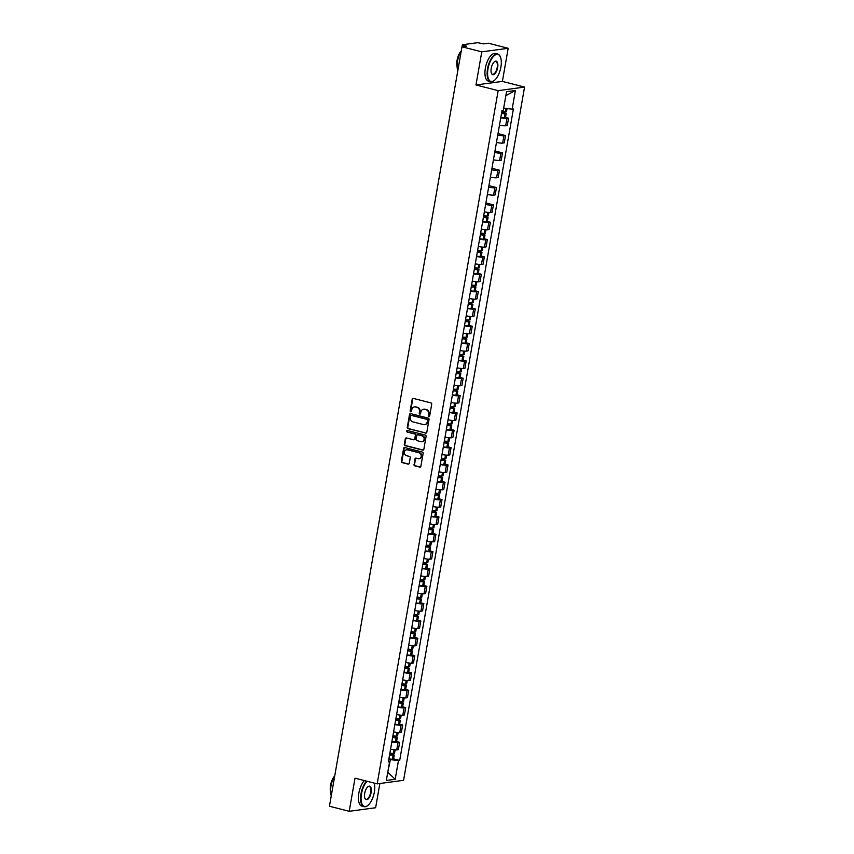 <?xml version="1.0" encoding="UTF-8"?>
<svg xmlns="http://www.w3.org/2000/svg" width="854" height="854" viewBox="0 0 854 854"><rect width="100%" height="100%" fill="white"/><g stroke="black" fill="none" stroke-linecap="round" stroke-linejoin="round"><path stroke-width="1.28" d="M428.868 416.421A0.79 0.694 -97.7 0 0 429.69 415.834L431.708 404.241A1.121 0.993 -97.7 0 0 430.918 402.907L413.357 398.412A1.121 0.993 -97.7 0 0 412.194 399.245L410.166 410.838A0.79 0.694 -97.7 0 0 411.532 411.19L411.799 409.685A3.587 3.17 -97.7 0 1 415.524 406.995L416.987 407.369A3.587 3.17 -97.7 0 1 419.506 411.66L419.239 413.165A0.79 0.694 -97.7 0 0 420.606 413.507L420.873 412.012A3.587 3.17 -97.7 0 1 424.609 409.322L426.071 409.696A3.587 3.17 -97.7 0 1 428.58 413.987L428.324 415.482A0.79 0.694 -97.7 0 0 428.868 416.421M414.009 464.501A1.121 0.993 -97.7 0 0 414.788 465.836L419.72 467.095A1.121 0.993 -97.7 0 0 420.883 466.263L423.136 453.389A1.121 0.993 -97.7 0 0 422.346 452.044L404.785 447.549A1.121 0.993 -97.7 0 0 403.611 448.393L401.369 461.256A1.121 0.993 -97.7 0 0 402.149 462.601L408.105 464.128A1.121 0.993 -97.7 0 0 409.269 463.284L410.23 457.776A1.121 0.993 -97.7 0 0 409.45 456.431L406.493 455.684A3 2.658 -97.7 0 1 407.518 449.844L419.079 452.801A3 2.658 -97.7 0 1 418.065 458.641L416.133 458.15A1.121 0.993 -97.7 0 0 414.969 458.982L414.532 464.427A1.121 0.993 -97.7 0 0 415.322 465.761L420.243 467.031A1.121 0.993 -97.7 0 0 420.317 467.042M475.988 84.962L502.387 81.408L508.173 48.294L481.773 51.848L475.988 84.962L498.16 90.641L377.18 783.865L355.008 778.186L349.222 811.3L329.441 806.229L461.982 46.789L466.658 46.159L463.573 45.369L463.359 46.596M481.773 51.848L461.982 46.789M425.644 433.17A1.121 0.993 -97.7 0 0 426.808 432.337L429.05 419.463A1.121 0.993 -97.7 0 0 428.27 418.118L410.699 413.624A1.121 0.993 -97.7 0 0 409.536 414.468L407.294 427.331A1.121 0.993 -97.7 0 0 408.073 428.676L426.167 433.106A1.121 0.993 -97.7 0 0 426.242 433.117M426.093 436.426L423.851 449.3A1.121 0.993 -97.7 0 1 422.677 450.133L405.116 445.639A1.121 0.993 -97.7 0 1 404.326 444.293L405.287 438.785A1.121 0.993 -97.7 0 1 406.461 437.953L413.582 439.778A1.121 0.993 -97.7 0 0 414.745 438.935L415.386 435.273A1.121 0.993 -97.7 0 0 414.596 433.939L407.177 432.039A0.79 0.694 -97.7 0 1 407.443 430.512L425.303 435.081A1.121 0.993 -97.7 0 1 426.093 436.426M508.173 48.294L488.381 43.223L483.716 43.853L477.589 42.7L462.644 44.718L463.573 45.369M502.387 81.408L524.559 87.087L403.579 780.3L377.18 783.865M349.222 811.3L375.621 807.745L379.859 783.502M499.494 125.111A5.252 0.822 9.9 0 0 505.675 125.751L506.956 118.418A5.252 0.822 -170.1 0 1 500.775 117.777M506.956 118.418L508.568 118.204L505.525 117.425M505.675 125.751L507.287 125.538L508.568 118.204M498.01 133.608L505.536 135.54L503.924 135.754A5.252 0.822 -170.1 0 1 497.743 135.113M496.462 142.447A5.252 0.822 9.9 0 0 502.643 143.088L504.255 142.874L505.536 135.54M494.978 150.945L502.515 152.877L500.903 153.09A5.252 0.822 -170.1 0 1 494.722 152.45M493.441 159.783A5.252 0.822 9.9 0 0 499.622 160.424L501.234 160.21L502.515 152.877M491.957 168.281L499.483 170.213L497.871 170.426A5.252 0.822 -170.1 0 1 491.701 169.786M490.42 177.12A5.252 0.822 9.9 0 0 496.59 177.76L498.202 177.547L499.483 170.213M488.936 185.617L496.462 187.549L494.85 187.763A5.252 0.822 -170.1 0 1 488.669 187.122M487.388 194.456A5.252 0.822 9.9 0 0 493.569 195.096L495.181 194.883L496.462 187.549M485.905 202.953L493.431 204.885L491.829 205.099A5.252 0.822 -170.1 0 1 485.648 204.458M484.367 211.792A5.252 0.822 9.9 0 0 490.548 212.432L492.15 212.219L493.431 204.885M487.367 221.442L490.409 222.221L488.798 222.435A5.252 0.822 -170.1 0 1 482.617 221.794M481.336 229.128A5.252 0.822 9.9 0 0 487.517 229.769L489.128 229.555L490.409 222.221M484.346 238.778L487.378 239.558L485.777 239.771A5.252 0.822 -170.1 0 1 479.596 239.131M478.315 246.464A5.252 0.822 9.9 0 0 484.496 247.105L486.107 246.891L487.378 239.558M481.314 256.115L484.357 256.894L482.745 257.107A5.252 0.822 -170.1 0 1 476.564 256.467M475.283 263.801A5.252 0.822 9.9 0 0 481.464 264.441L483.076 264.228L484.357 256.894M478.293 273.451L481.336 274.23L479.724 274.444A5.252 0.822 -170.1 0 1 473.543 273.792M472.262 281.137A5.252 0.822 9.9 0 0 478.443 281.777L480.055 281.564L481.336 274.23M475.262 290.787L478.304 291.566L476.692 291.78A5.252 0.822 -170.1 0 1 470.511 291.129M469.241 298.473A5.252 0.822 9.9 0 0 475.411 299.113L477.023 298.9L478.304 291.566M472.241 308.123L475.283 308.902L473.671 309.116A5.252 0.822 -170.1 0 1 467.49 308.465M466.209 315.809A5.252 0.822 9.9 0 0 472.39 316.45L474.002 316.236L475.283 308.902M469.209 325.459L472.251 326.239L470.639 326.452A5.252 0.822 -170.1 0 1 464.469 325.801M463.188 333.145A5.252 0.822 9.9 0 0 469.369 333.786L470.97 333.572L472.251 326.239M466.188 342.796L469.23 343.575L467.618 343.788A5.252 0.822 -170.1 0 1 461.438 343.137M460.157 350.471A5.252 0.822 9.9 0 0 466.337 351.122L467.949 350.909L469.23 343.575M463.167 360.132L466.199 360.911L464.597 361.125A5.252 0.822 -170.1 0 1 458.417 360.473M457.136 367.807A5.252 0.822 9.9 0 0 463.316 368.458L464.928 368.245L466.199 360.911M460.135 377.468L463.178 378.247L461.566 378.461A5.252 0.822 -170.1 0 1 455.385 377.81M454.104 385.143A5.252 0.822 9.9 0 0 460.285 385.794L461.897 385.581L463.178 378.247M457.114 394.804L460.157 395.583L458.545 395.797A5.252 0.822 -170.1 0 1 452.364 395.146M451.083 402.48A5.252 0.822 9.9 0 0 457.264 403.131L458.876 402.917L460.157 395.583M454.082 412.14L457.125 412.92L455.513 413.133A5.252 0.822 -170.1 0 1 449.332 412.482M448.062 419.816A5.252 0.822 9.9 0 0 454.232 420.467L455.844 420.253L457.125 412.92M451.061 429.477L454.104 430.256L452.492 430.469A5.252 0.822 -170.1 0 1 446.311 429.818M445.03 437.152A5.252 0.822 9.9 0 0 451.211 437.803L452.823 437.59L454.104 430.256M448.03 446.813L451.072 447.592L449.46 447.806A5.252 0.822 -170.1 0 1 443.29 447.154M442.009 454.488A5.252 0.822 9.9 0 0 448.19 455.139L449.791 454.926L451.072 447.592M445.009 464.149L448.051 464.928L446.439 465.142A5.252 0.822 -170.1 0 1 440.258 464.491M438.977 471.824A5.252 0.822 9.9 0 0 445.158 472.475L446.77 472.262L448.051 464.928M441.988 481.485L445.019 482.264L443.418 482.478A5.252 0.822 -170.1 0 1 437.237 481.827M435.956 489.161A5.252 0.822 9.9 0 0 442.137 489.812L443.749 489.598L445.019 482.264M438.956 498.821L441.998 499.601L440.386 499.814A5.252 0.822 -170.1 0 1 434.206 499.163M432.925 506.497A5.252 0.822 9.9 0 0 439.105 507.148L440.717 506.934L441.998 499.601M435.935 516.158L438.977 516.937L437.365 517.15A5.252 0.822 -170.1 0 1 431.185 516.499M429.904 523.833A5.252 0.822 9.9 0 0 436.084 524.484L437.696 524.271L438.977 516.937M432.903 533.494L435.946 534.273L434.334 534.487A5.252 0.822 -170.1 0 1 428.153 533.835M426.883 541.169A5.252 0.822 9.9 0 0 433.053 541.82L434.665 541.607L435.946 534.273M429.882 550.83L432.925 551.609L431.313 551.823A5.252 0.822 -170.1 0 1 425.132 551.172M423.851 558.505A5.252 0.822 9.9 0 0 430.032 559.156L431.644 558.943L432.925 551.609M426.851 568.166L429.893 568.935L428.281 569.159A5.252 0.822 -170.1 0 1 422.111 568.508M420.83 575.842A5.252 0.822 9.9 0 0 427.011 576.493L428.612 576.279L429.893 568.935M423.83 585.502L426.872 586.271L425.26 586.495A5.252 0.822 -170.1 0 1 419.079 585.844M417.798 593.178A5.252 0.822 9.9 0 0 423.979 593.829L425.591 593.615L426.872 586.271M420.808 602.828L423.84 603.607L422.239 603.831A5.252 0.822 -170.1 0 1 416.058 603.18M414.777 610.514A5.252 0.822 9.9 0 0 420.958 611.165L422.57 610.952L423.84 603.607M417.777 620.164L420.819 620.943L419.207 621.168A5.252 0.822 -170.1 0 1 413.026 620.516M411.745 627.85A5.252 0.822 9.9 0 0 417.926 628.501L419.538 628.277L420.819 620.943M414.756 637.5L417.798 638.28L416.186 638.504A5.252 0.822 -170.1 0 1 410.005 637.853M408.724 645.186A5.252 0.822 9.9 0 0 414.905 645.837L416.517 645.613L417.798 638.28M411.724 654.837L414.766 655.616L413.155 655.84A5.252 0.822 -170.1 0 1 406.974 655.189M405.703 662.523A5.252 0.822 9.9 0 0 411.874 663.174L413.485 662.95L414.766 655.616M408.703 672.173L411.745 672.952L410.133 673.176A5.252 0.822 -170.1 0 1 403.953 672.525M402.672 679.859A5.252 0.822 9.9 0 0 408.852 680.51L410.464 680.286L411.745 672.952M405.671 689.509L408.714 690.288L407.102 690.512A5.252 0.822 -170.1 0 1 400.932 689.861M399.651 697.195A5.252 0.822 9.9 0 0 405.831 697.846L407.433 697.622L408.714 690.288M402.65 706.845L405.693 707.624L404.081 707.849A5.252 0.822 -170.1 0 1 397.9 707.197M396.619 714.531A5.252 0.822 9.9 0 0 402.8 715.182L404.412 714.958L405.693 707.624M399.629 724.181L402.661 724.961L401.06 725.185A5.252 0.822 -170.1 0 1 394.879 724.534M393.598 731.867A5.252 0.822 9.9 0 0 399.779 732.519L401.391 732.294L402.661 724.961M396.598 741.518L399.64 742.297L398.028 742.521A5.252 0.822 -170.1 0 1 391.847 741.87M390.566 749.204A5.252 0.822 9.9 0 0 396.747 749.855L398.359 749.631L399.64 742.297M503.679 108.084L505.878 95.467M387.727 772.454L390.385 759.622L398.455 760.594L395.199 779.264L386.328 780.46L389.584 761.789L388.346 761.949L502.035 110.518L503.284 110.358L506.539 91.688L515.41 90.492L512.154 109.163L504.084 108.191M398.455 760.594L399.693 760.423L513.393 108.992L512.154 109.163M498.16 90.641L524.559 87.087M387.748 772.294L395.199 779.264M390.385 759.622L388.826 759.217M393.577 758.854L399.693 760.423M389.584 761.789L388.506 761.031M515.41 90.492L506.315 95.402M429.359 416.346A0.79 0.694 -97.7 0 1 428.847 415.418L429.114 413.912A3.587 3.17 -97.7 0 0 426.594 409.621L426.071 409.696M423.776 409.237A3.587 3.17 -97.7 0 1 425.132 409.247L426.594 409.621M414.702 406.91A3.587 3.17 -97.7 0 1 416.058 406.931L417.521 407.305A3.587 3.17 -97.7 0 1 420.029 411.596L419.773 413.09A0.79 0.694 -97.7 0 0 420.285 414.019M413.283 398.391A1.121 0.993 -97.7 0 0 412.717 399.181L410.699 410.763A0.79 0.694 -97.7 0 0 411.212 411.692M410.635 413.614A1.121 0.993 -97.7 0 0 410.059 414.393L407.817 427.267A1.121 0.993 -97.7 0 0 408.607 428.601L426.167 433.106M427.48 420.317A0.79 0.694 -97.7 0 0 426.925 419.378L411.511 415.428A0.79 0.694 -97.7 0 0 410.689 416.015L410.411 417.595A3.587 3.17 -97.7 0 0 412.93 421.887L423.467 424.587A3.587 3.17 -97.7 0 0 427.203 421.897L428.003 420.243A0.79 0.694 -97.7 0 0 427.459 419.303L426.925 419.378M411.575 415.418A0.79 0.694 -97.7 0 1 412.034 415.354L427.459 419.303M424.822 424.598A3.587 3.17 -97.7 0 0 427.726 421.823L427.203 421.897M428.003 420.243L427.726 421.823M406.387 437.931A1.121 0.993 -97.7 0 0 405.821 438.721L404.86 444.229A1.121 0.993 -97.7 0 0 405.639 445.564L423.21 450.069A1.121 0.993 -97.7 0 0 423.274 450.079M414.179 439.714A1.121 0.993 -97.7 0 0 415.279 438.86L415.909 435.209A1.121 0.993 -97.7 0 0 415.129 433.864L407.177 432.039M407.486 430.523A0.79 0.694 -97.7 0 0 407.71 431.964M420.969 441.667A3 2.658 -97.7 0 0 421.993 435.828L417.916 434.782A1.121 0.993 -97.7 0 0 416.752 435.625L416.111 439.287A1.121 0.993 -97.7 0 0 416.901 440.621L420.969 441.667M422.143 441.667A3 2.658 -97.7 0 0 422.516 435.753L421.993 435.828M417.841 434.771A1.121 0.993 -97.7 0 1 418.449 434.718L422.516 435.753M416.058 458.128A1.121 0.993 -97.7 0 0 415.492 458.918L414.532 464.427M419.229 458.641A3 2.658 -97.7 0 0 419.602 452.737L419.079 452.801M406.867 449.77A3 2.658 -97.7 0 1 408.041 449.77L419.602 452.737M404.711 447.528A1.121 0.993 -97.7 0 0 404.145 448.318L401.892 461.192A1.121 0.993 -97.7 0 0 402.682 462.526L408.639 464.053A1.121 0.993 -97.7 0 0 408.703 464.074M501.704 112.418L504.127 113.411A7.195 1.132 -170.1 0 1 501.565 113.208M501.533 113.443A8.679 1.366 9.9 0 0 505.077 113.753L506.187 113.593L501.757 112.162M500.818 117.5A8.679 1.366 9.9 0 0 504.362 117.809L505.483 117.649L506.187 113.593M507.073 108.543L506.497 111.81L505.387 111.981A8.679 1.366 -170.1 0 1 501.842 111.671M488.008 68.8A13.931 6.117 104.4 0 0 494.327 80.457A13.931 6.117 104.4 0 0 500.892 67.06A13.931 6.117 104.4 0 0 500.359 56.898A13.931 6.117 104.4 0 0 493.836 56.054A13.931 6.117 104.4 0 0 488.008 68.8M494.178 80.564A14.283 6.266 -75.6 0 1 494.028 80.682A14.283 6.266 -75.6 0 1 490.612 81.685A14.283 6.266 -75.6 0 1 487.549 68.747A14.283 6.266 -75.6 0 1 497.69 54.026A14.283 6.266 -75.6 0 1 500.209 56.545A14.283 6.266 -75.6 0 1 500.284 56.727M491.231 68.363A6.971 3.064 -75.6 0 1 494.509 61.669A6.971 3.064 -75.6 0 1 497.668 67.498A6.971 3.064 -75.6 0 1 494.754 73.871A6.971 3.064 -75.6 0 1 491.488 73.455A6.971 3.064 -75.6 0 1 491.231 68.363M491.413 73.273A6.629 2.914 104.4 0 0 492.502 74.277A6.629 2.914 104.4 0 0 497.209 67.445A6.629 2.914 104.4 0 0 495.79 61.435A6.629 2.914 104.4 0 0 494.359 61.798M457.797 70.775A14.283 6.266 -75.6 0 1 457.53 61.061A14.283 6.266 -75.6 0 1 461.288 50.792M457.114 66.644A10.28 4.516 -75.6 0 1 457.082 60.218A10.28 4.516 -75.6 0 1 461.085 51.123M490.612 81.685L488.424 81.13A14.283 6.266 -75.6 0 1 485.36 68.181A14.283 6.266 -75.6 0 1 495.501 53.46L497.69 54.026M367.071 781.271A13.931 6.117 104.4 0 0 361.477 793.804A13.931 6.117 104.4 0 0 367.796 805.45A13.931 6.117 104.4 0 0 374.362 792.064A13.931 6.117 104.4 0 0 374.255 783.118M367.647 805.568A14.283 6.266 -75.6 0 1 367.498 805.685A14.283 6.266 -75.6 0 1 364.071 806.688A14.283 6.266 -75.6 0 1 361.018 793.75A14.283 6.266 -75.6 0 1 366.537 781.132M364.69 793.366A6.971 3.064 -75.6 0 1 367.978 786.673A6.971 3.064 -75.6 0 1 371.138 792.501A6.971 3.064 -75.6 0 1 368.223 798.874A6.971 3.064 -75.6 0 1 364.957 798.447A6.971 3.064 -75.6 0 1 364.69 793.366M364.882 798.266A6.629 2.914 104.4 0 0 365.971 799.28A6.629 2.914 104.4 0 0 370.679 792.448A6.629 2.914 104.4 0 0 369.259 786.438A6.629 2.914 104.4 0 0 367.818 786.801M331.267 795.779A14.283 6.266 -75.6 0 1 330.989 786.054A14.283 6.266 -75.6 0 1 334.757 775.795M330.573 791.637A10.28 4.516 -75.6 0 1 330.551 785.221A10.28 4.516 -75.6 0 1 334.554 776.126M364.071 806.688L361.893 806.133A14.283 6.266 -75.6 0 1 358.829 793.185A14.283 6.266 -75.6 0 1 364.348 780.577M483.556 216.436L485.969 217.428A7.195 1.132 -170.1 0 1 483.417 217.226M483.375 217.46A8.679 1.366 9.9 0 0 486.919 217.77L488.04 217.61L483.599 216.179M482.67 221.517A8.679 1.366 9.9 0 0 486.214 221.826L487.324 221.666L488.04 217.61M488.936 212.454L488.349 215.827L487.228 215.987A8.679 1.366 -170.1 0 1 483.684 215.678M480.524 233.772L482.948 234.765A7.195 1.132 -170.1 0 1 480.386 234.562M480.354 234.797A8.679 1.366 9.9 0 0 483.898 235.106L485.008 234.946L480.567 233.516M479.638 238.853A8.679 1.366 9.9 0 0 483.183 239.163L484.303 239.003L485.008 234.946M485.905 229.79L485.318 233.163L484.207 233.323A8.679 1.366 -170.1 0 1 480.663 233.014M477.503 251.108L479.916 252.101A7.195 1.132 -170.1 0 1 477.365 251.898M477.322 252.133A8.679 1.366 9.9 0 0 480.866 252.442L481.987 252.282L477.546 250.852M476.617 256.189A8.679 1.366 9.9 0 0 480.161 256.499L481.282 256.339L481.987 252.282M482.884 247.126L482.296 250.5L481.176 250.66A8.679 1.366 -170.1 0 1 477.632 250.35M474.472 268.444L476.895 269.437A7.195 1.132 -170.1 0 1 474.344 269.223M474.301 269.469A8.679 1.366 9.9 0 0 477.845 269.779L478.955 269.618L474.525 268.188M473.586 273.526A8.679 1.366 9.9 0 0 477.13 273.835L478.251 273.675L478.955 269.618M479.863 264.462L479.265 267.836L478.155 267.996A8.679 1.366 -170.1 0 1 474.611 267.686M471.451 285.78L473.863 286.773A7.195 1.132 -170.1 0 1 471.312 286.56M471.269 286.805A8.679 1.366 9.9 0 0 474.813 287.115L475.934 286.955L471.493 285.524M470.565 290.862A8.679 1.366 9.9 0 0 474.109 291.171L475.23 291.011L475.934 286.955M476.831 281.799L476.244 285.172L475.123 285.332A8.679 1.366 -170.1 0 1 471.579 285.022M468.43 303.117L470.842 304.109A7.195 1.132 -170.1 0 1 468.291 303.896M468.248 304.141A8.679 1.366 9.9 0 0 471.792 304.451L472.913 304.291L468.472 302.86M467.544 308.198A8.679 1.366 9.9 0 0 471.088 308.507L472.198 308.347L472.913 304.291M473.81 299.135L473.223 302.508L472.102 302.668A8.679 1.366 -170.1 0 1 468.558 302.359M465.398 320.453L467.811 321.446A7.195 1.132 -170.1 0 1 465.259 321.232M465.216 321.478A8.679 1.366 9.9 0 0 468.771 321.787L469.881 321.627L465.441 320.197M464.512 325.534A8.679 1.366 9.9 0 0 468.056 325.844L469.177 325.684L469.881 321.627M470.778 316.471L470.191 319.844L469.081 320.004A8.679 1.366 -170.1 0 1 465.526 319.695M462.377 337.789L464.789 338.782A7.195 1.132 -170.1 0 1 462.238 338.568M462.195 338.814A8.679 1.366 9.9 0 0 465.74 339.123L466.86 338.963L462.42 337.533M461.491 342.87A8.679 1.366 9.9 0 0 465.035 343.18L466.145 343.02L466.86 338.963M467.757 333.807L467.17 337.181L466.049 337.341A8.679 1.366 -170.1 0 1 462.505 337.031M459.345 355.125L461.768 356.118A7.195 1.132 -170.1 0 1 459.206 355.904M459.174 356.15A8.679 1.366 9.9 0 0 462.719 356.46L463.829 356.299L459.388 354.869M458.459 360.207A8.679 1.366 9.9 0 0 462.003 360.516L463.124 360.345L463.829 356.299M464.725 351.143L464.138 354.517L463.028 354.677A8.679 1.366 -170.1 0 1 459.484 354.367M456.324 372.461L458.737 373.454A7.195 1.132 -170.1 0 1 456.185 373.241M456.143 373.486A8.679 1.366 9.9 0 0 459.687 373.796L460.808 373.625L456.367 372.205M455.438 377.543A8.679 1.366 9.9 0 0 458.982 377.852L460.103 377.681L460.808 373.625M461.704 368.48L461.117 371.853L459.996 372.013A8.679 1.366 -170.1 0 1 456.452 371.703M453.293 389.798L455.716 390.79A7.195 1.132 -170.1 0 1 453.164 390.577M453.122 390.822A8.679 1.366 9.9 0 0 456.666 391.132L457.776 390.961L453.346 389.541M452.406 394.879A8.679 1.366 9.9 0 0 455.951 395.188L457.071 395.018L457.776 390.961M458.683 385.816L458.086 389.189L456.975 389.349A8.679 1.366 -170.1 0 1 453.431 389.04M450.271 407.134L452.684 408.127A7.195 1.132 -170.1 0 1 450.133 407.913M450.09 408.159A8.679 1.366 9.9 0 0 453.634 408.468L454.755 408.297L450.314 406.878M449.385 412.215A8.679 1.366 9.9 0 0 452.93 412.525L454.05 412.354L454.755 408.297M455.652 403.152L455.065 406.525L453.944 406.685A8.679 1.366 -170.1 0 1 450.4 406.376M447.25 424.47L449.663 425.463A7.195 1.132 -170.1 0 1 447.112 425.249M447.069 425.495A8.679 1.366 9.9 0 0 450.613 425.804L451.734 425.634L447.293 424.214M446.364 429.551A8.679 1.366 9.9 0 0 449.909 429.861L451.019 429.69L451.734 425.634M452.631 420.488L452.044 423.862L450.923 424.022A8.679 1.366 -170.1 0 1 447.379 423.712M444.219 441.806L446.631 442.799A7.195 1.132 -170.1 0 1 444.08 442.585M444.037 442.831A8.679 1.366 9.9 0 0 447.592 443.141L448.702 442.97L444.261 441.55M443.333 446.888A8.679 1.366 9.9 0 0 446.877 447.197L447.998 447.026L448.702 442.97M449.599 437.824L449.012 441.198L447.902 441.358A8.679 1.366 -170.1 0 1 444.347 441.048M441.198 459.142L443.61 460.135A7.195 1.132 -170.1 0 1 441.059 459.922M441.016 460.167A8.679 1.366 9.9 0 0 444.56 460.477L445.681 460.306L441.24 458.886M440.312 464.224A8.679 1.366 9.9 0 0 443.856 464.533L444.966 464.362L445.681 460.306M446.578 455.161L445.991 458.534L444.87 458.694A8.679 1.366 -170.1 0 1 441.326 458.384M438.166 476.479L440.589 477.471A7.195 1.132 -170.1 0 1 438.027 477.258M437.995 477.503A8.679 1.366 9.9 0 0 441.539 477.813L442.65 477.642L438.209 476.222M437.28 481.56A8.679 1.366 9.9 0 0 440.824 481.869L441.945 481.699L442.65 477.642M443.546 472.497L442.959 475.87L441.849 476.03A8.679 1.366 -170.1 0 1 438.305 475.721M435.145 493.815L437.558 494.808A7.195 1.132 -170.1 0 1 435.006 494.594M434.964 494.84A8.679 1.366 9.9 0 0 438.508 495.149L439.629 494.978L435.188 493.559M434.259 498.896A8.679 1.366 9.9 0 0 437.803 499.206L438.913 499.035L439.629 494.978M440.525 489.833L439.938 493.206L438.817 493.366A8.679 1.366 -170.1 0 1 435.273 493.057M432.113 511.151L434.537 512.144A7.195 1.132 -170.1 0 1 431.985 511.93M431.943 512.176A8.679 1.366 9.9 0 0 435.487 512.485L436.597 512.315L432.167 510.895M431.227 516.232A8.679 1.366 9.9 0 0 434.771 516.542L435.892 516.371L436.597 512.315M437.504 507.169L436.906 510.543L435.796 510.703A8.679 1.366 -170.1 0 1 432.252 510.393M429.092 528.487L431.505 529.48A7.195 1.132 -170.1 0 1 428.954 529.266M428.911 529.512A8.679 1.366 9.9 0 0 432.455 529.822L433.576 529.651L429.135 528.231M428.206 533.569A8.679 1.366 9.9 0 0 431.75 533.878L432.871 533.707L433.576 529.651M434.472 524.505L433.885 527.879L432.764 528.039A8.679 1.366 -170.1 0 1 429.22 527.729M426.071 545.823L428.484 546.816A7.195 1.132 -170.1 0 1 425.932 546.603M425.89 546.848A8.679 1.366 9.9 0 0 429.434 547.158L430.555 546.987L426.114 545.567M425.175 550.905A8.679 1.366 9.9 0 0 428.729 551.214L429.84 551.043L430.555 546.987M431.451 541.842L430.864 545.215L429.743 545.375A8.679 1.366 -170.1 0 1 426.199 545.065M423.04 563.16L425.452 564.152A7.195 1.132 -170.1 0 1 422.901 563.939M422.858 564.184A8.679 1.366 9.9 0 0 426.402 564.494L427.523 564.323L423.082 562.903M422.154 568.241A8.679 1.366 9.9 0 0 425.698 568.55L426.819 568.38L427.523 564.323M428.42 559.178L427.833 562.551L426.722 562.711A8.679 1.366 -170.1 0 1 423.168 562.402M420.019 580.496L422.431 581.489A7.195 1.132 -170.1 0 1 419.88 581.275M419.837 581.521A8.679 1.366 9.9 0 0 423.381 581.83L424.502 581.659L420.061 580.24M419.133 585.577A8.679 1.366 9.9 0 0 422.677 585.887L423.787 585.716L424.502 581.659M425.399 576.514L424.812 579.887L423.691 580.047A8.679 1.366 -170.1 0 1 420.147 579.738M416.987 597.832L419.41 598.825A7.195 1.132 -170.1 0 1 416.848 598.611M416.816 598.857A8.679 1.366 9.9 0 0 420.36 599.166L421.47 598.996L417.03 597.576M416.101 602.913A8.679 1.366 9.9 0 0 419.645 603.223L420.766 603.052L421.47 598.996M422.367 593.85L421.78 597.224L420.67 597.384A8.679 1.366 -170.1 0 1 417.126 597.074M413.966 615.168L416.378 616.161A7.195 1.132 -170.1 0 1 413.827 615.947M413.784 616.193A8.679 1.366 9.9 0 0 417.328 616.503L418.449 616.332L414.009 614.912M413.08 620.25A8.679 1.366 9.9 0 0 416.624 620.559L417.734 620.388L418.449 616.332M419.346 611.186L418.759 614.56L417.638 614.72A8.679 1.366 -170.1 0 1 414.094 614.41M410.934 632.504L413.357 633.497A7.195 1.132 -170.1 0 1 410.806 633.284M410.763 633.529A8.679 1.366 9.9 0 0 414.307 633.839L415.418 633.668L410.987 632.248M410.048 637.586A8.679 1.366 9.9 0 0 413.592 637.895L414.713 637.724L415.418 633.668M416.325 628.523L415.727 631.896L414.617 632.056A8.679 1.366 -170.1 0 1 411.073 631.746M407.913 649.841L410.326 650.833A7.195 1.132 -170.1 0 1 407.774 650.62M407.732 650.865A8.679 1.366 9.9 0 0 411.276 651.175L412.397 651.004L407.956 649.584M407.027 654.922A8.679 1.366 9.9 0 0 410.571 655.231L411.692 655.061L412.397 651.004M413.293 645.859L412.706 649.232L411.585 649.392A8.679 1.366 -170.1 0 1 408.041 649.083M404.892 667.177L407.305 668.17A7.195 1.132 -170.1 0 1 404.753 667.956M404.711 668.202A8.679 1.366 9.9 0 0 408.255 668.511L409.376 668.34L404.935 666.921M403.995 672.258A8.679 1.366 9.9 0 0 407.55 672.568L408.66 672.397L409.376 668.34M410.272 663.195L409.685 666.568L408.564 666.728A8.679 1.366 -170.1 0 1 405.02 666.419M401.86 684.513L404.273 685.506A7.195 1.132 -170.1 0 1 401.722 685.292M401.679 685.538A8.679 1.366 9.9 0 0 405.223 685.847L406.344 685.677L401.903 684.257M400.974 689.594A8.679 1.366 9.9 0 0 404.518 689.904L405.639 689.733L406.344 685.677M407.241 680.531L406.653 683.905L405.543 684.065A8.679 1.366 -170.1 0 1 401.988 683.755M398.839 701.849L401.252 702.842A7.195 1.132 -170.1 0 1 398.701 702.629M398.658 702.874A8.679 1.366 9.9 0 0 402.202 703.184L403.323 703.013L398.882 701.593M397.953 706.931A8.679 1.366 9.9 0 0 401.497 707.229L402.608 707.069L403.323 703.013M404.22 697.867L403.632 701.241L402.512 701.401A8.679 1.366 -170.1 0 1 398.967 701.091M395.808 719.185L398.231 720.168A7.195 1.132 -170.1 0 1 395.669 719.965M395.637 720.21A8.679 1.366 9.9 0 0 399.181 720.52L400.291 720.349L395.85 718.929M394.922 724.256A8.679 1.366 9.9 0 0 398.466 724.566L399.587 724.405L400.291 720.349M401.188 715.204L400.601 718.577L399.491 718.737A8.679 1.366 -170.1 0 1 395.946 718.427M392.787 736.522L395.199 737.504A7.195 1.132 -170.1 0 1 392.648 737.301M392.605 737.546A8.679 1.366 9.9 0 0 396.149 737.845L397.27 737.685L392.829 736.265M391.901 741.592A8.679 1.366 9.9 0 0 395.445 741.902L396.555 741.742L397.27 737.685M398.167 732.54L397.58 735.913L396.459 736.073A8.679 1.366 -170.1 0 1 392.915 735.764M389.755 753.858L392.178 754.84A7.195 1.132 -170.1 0 1 389.627 754.637M389.584 754.872A8.679 1.366 9.9 0 0 393.128 755.182L394.238 755.021L389.808 753.602M388.869 758.928A8.679 1.366 9.9 0 0 392.413 759.238L393.534 759.078L394.238 755.021M395.146 749.876L394.548 753.249L393.438 753.409A8.679 1.366 -170.1 0 1 389.894 753.1M399.779 732.519L401.06 725.185M402.8 715.182L404.081 707.849M405.831 697.846L407.102 690.512M408.852 680.51L410.133 673.176M411.874 663.174L413.155 655.84M414.905 645.837L416.186 638.504M417.926 628.501L419.207 621.168M420.958 611.165L422.239 603.831M423.979 593.829L425.26 586.495M427.011 576.493L428.281 569.159M430.032 559.156L431.313 551.823M433.053 541.82L434.334 534.487M436.084 524.484L437.365 517.15M439.105 507.148L440.386 499.814M442.137 489.812L443.418 482.478M445.158 472.475L446.439 465.142M448.19 455.139L449.46 447.806M451.211 437.803L452.492 430.469M454.232 420.467L455.513 413.133M457.264 403.131L458.545 395.797M460.285 385.794L461.566 378.461M463.316 368.458L464.597 361.125M466.337 351.122L467.618 343.788M469.369 333.786L470.639 326.452M472.39 316.45L473.671 309.116M475.411 299.113L476.692 291.78M478.443 281.777L479.724 274.444M481.464 264.441L482.745 257.107M484.496 247.105L485.777 239.771M487.517 229.769L488.798 222.435M490.548 212.432L491.829 205.099M493.569 195.096L494.85 187.763M496.59 177.76L497.871 170.426M499.622 160.424L500.903 153.09M502.643 143.088L503.924 135.754M396.747 749.855L398.028 742.521M429.114 413.912L428.58 413.987M419.773 413.09L419.239 413.165M417.521 407.305L416.987 407.369M416.058 406.931L415.524 406.995M410.699 410.763L410.166 410.838M408.607 428.601L408.073 428.676M423.21 450.069L422.677 450.133M404.86 444.229L404.326 444.293M405.821 438.721L405.287 438.785M415.279 438.86L414.745 438.935M415.129 433.864L414.596 433.939M418.449 434.718L417.916 434.782M408.639 464.053L408.105 464.128M402.682 462.526L402.149 462.601M404.145 448.318L403.611 448.393M415.322 465.761L414.788 465.836M504.49 117.809L505.194 113.763M505.504 111.981L506.123 108.437M505.387 111.981L506.006 108.415M504.362 117.809L505.077 113.753M486.332 221.826L487.047 217.77M487.356 215.998L487.986 212.379M487.228 215.987L487.858 212.368M486.214 221.826L486.919 217.77M483.311 239.163L484.015 235.106M484.325 233.334L484.955 229.715M484.207 233.323L484.837 229.705M483.183 239.163L483.898 235.106M480.279 256.499L480.994 252.442M481.304 250.67L481.934 247.052M481.176 250.66L481.816 247.041M480.161 256.499L480.866 252.442M477.258 273.835L477.962 269.779M478.272 268.007L478.913 264.388M478.155 267.996L478.784 264.377M477.13 273.835L477.845 269.779M474.237 291.171L474.941 287.115M475.251 285.343L475.881 281.724M475.123 285.332L475.763 281.713M474.109 291.171L474.813 287.115M471.205 308.507L471.91 304.451M472.23 302.679L472.86 299.06M472.102 302.668L472.732 299.049M471.088 308.507L471.792 304.451M468.184 325.844L468.889 321.787M469.198 320.015L469.828 316.396M469.081 320.004L469.711 316.386M468.056 325.844L468.771 321.787M465.152 343.18L465.868 339.123M466.177 337.351L466.807 333.733M466.049 337.341L466.679 333.722M465.035 343.18L465.74 339.123M462.131 360.516L462.836 356.46M463.146 354.688L463.775 351.069M463.028 354.677L463.658 351.058M462.003 360.516L462.719 356.46M459.1 377.852L459.815 373.796M460.125 372.024L460.754 368.405M459.996 372.013L460.637 368.394M458.982 377.852L459.687 373.796M456.079 395.188L456.783 391.132M457.093 389.36L457.733 385.741M456.975 389.349L457.605 385.73M455.951 395.188L456.666 391.132M453.058 412.525L453.762 408.468M454.072 406.696L454.702 403.077M453.944 406.685L454.584 403.067M452.93 412.525L453.634 408.468M450.026 429.861L450.731 425.804M451.051 424.032L451.681 420.414M450.923 424.022L451.552 420.403M449.909 429.861L450.613 425.804M447.005 447.197L447.709 443.141M448.019 441.369L448.649 437.75M447.902 441.358L448.531 437.739M446.877 447.197L447.592 443.141M443.973 464.533L444.688 460.477M444.998 458.705L445.628 455.086M444.87 458.694L445.5 455.075M443.856 464.533L444.56 460.477M440.952 481.869L441.657 477.813M441.966 476.041L442.596 472.422M441.849 476.03L442.479 472.411M440.824 481.869L441.539 477.813M437.921 499.206L438.636 495.149M438.945 493.377L439.575 489.758M438.817 493.366L439.458 489.748M437.803 499.206L438.508 495.149M434.899 516.542L435.604 512.485M435.914 510.713L436.554 507.095M435.796 510.703L436.426 507.084M434.771 516.542L435.487 512.485M431.878 533.878L432.583 529.822M432.893 528.05L433.522 524.431M432.764 528.039L433.405 524.409M431.75 533.878L432.455 529.822M428.847 551.214L429.551 547.158M429.872 545.375L430.501 541.767M429.743 545.375L430.373 541.746M428.729 551.214L429.434 547.158M425.826 568.55L426.53 564.494M426.84 562.711L427.47 559.103M426.722 562.711L427.352 559.082M425.698 568.55L426.402 564.494M422.794 585.887L423.509 581.83M423.819 580.047L424.449 576.439M423.691 580.047L424.321 576.418M422.677 585.887L423.381 581.83M419.773 603.223L420.478 599.166M420.787 597.384L421.417 593.776M420.67 597.384L421.3 593.754M419.645 603.223L420.36 599.166M416.741 620.559L417.457 616.503M417.766 614.72L418.396 611.112M417.638 614.72L418.279 611.09M416.624 620.559L417.328 616.503M413.72 637.895L414.425 633.839M414.734 632.056L415.364 628.448M414.617 632.056L415.247 628.427M413.592 637.895L414.307 633.839M410.699 655.231L411.404 651.175M411.713 649.392L412.343 645.784M411.585 649.392L412.226 645.763M410.571 655.231L411.276 651.175M407.668 672.568L408.372 668.511M408.682 666.728L409.322 663.12M408.564 666.728L409.194 663.099M407.55 672.568L408.255 668.511M404.647 689.904L405.351 685.847M405.661 684.065L406.291 680.457M405.543 684.065L406.173 680.435M404.518 689.904L405.223 685.847M401.615 707.24L402.33 703.184M402.64 701.401L403.269 697.782M402.512 701.401L403.141 697.771M401.497 707.229L402.202 703.184M398.594 724.576L399.298 720.52M399.608 718.737L400.238 715.118M399.491 718.737L400.12 715.108M398.466 724.566L399.181 720.52M395.562 741.912L396.277 737.856M396.587 736.073L397.217 732.454M396.459 736.073L397.099 732.444M395.445 741.902L396.149 737.845M392.541 759.249L393.246 755.192M393.555 753.409L394.185 749.791M393.438 753.409L394.068 749.78M392.413 759.238L393.128 755.182M462.046 46.778L462.377 44.835M414.969 406.856L414.436 406.931M411.799 415.343L411.265 415.407M425.089 424.577L424.555 424.651M418.108 434.697L417.574 434.771M407.134 449.716L406.6 449.791"/></g></svg>
